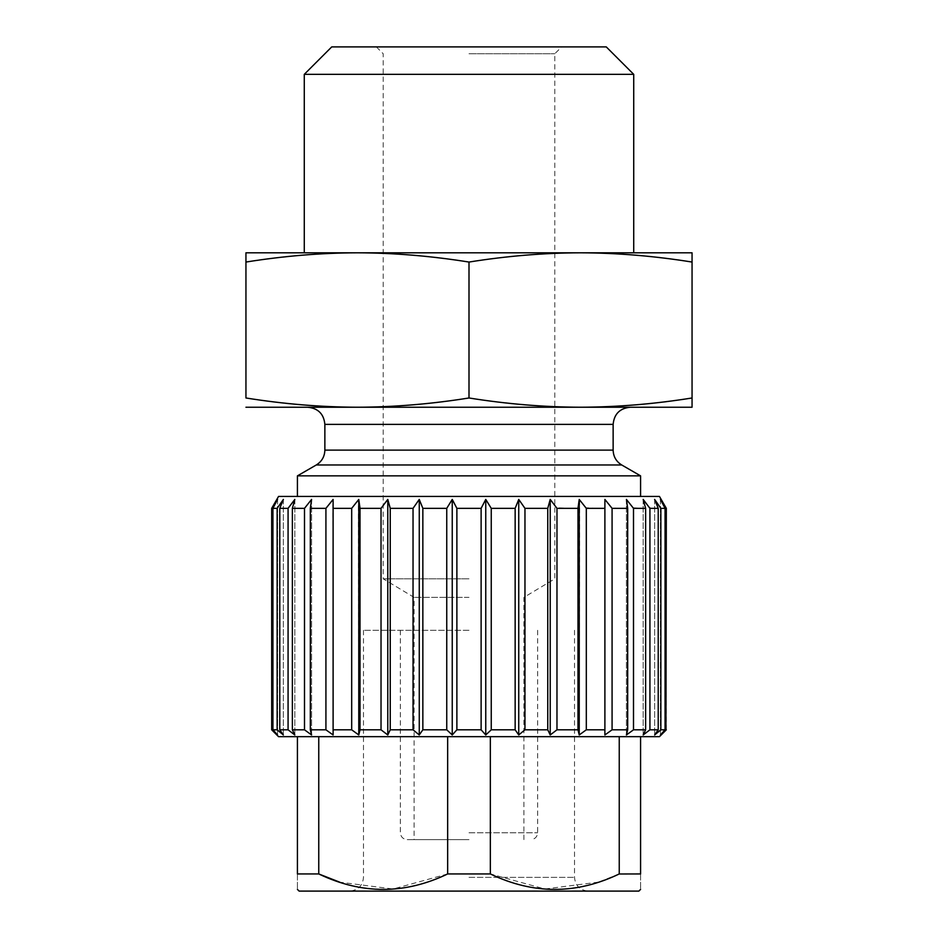 <?xml version="1.0" encoding="UTF-8"?>
<svg xmlns="http://www.w3.org/2000/svg" width="938" height="938" viewBox="0 0 938 938"><rect width="100%" height="100%" fill="white"/><g stroke="black" fill="none" stroke-linecap="round" stroke-linejoin="round"><path stroke-width="0.7" stroke-dasharray="4.69 3.52" d="M638.872 891.1L299.128 891.1M469 630.289L363.475 630.289L469 630.289M469 839.627L407.233 839.627L469 839.627M469 597.377L414.092 597.377L469 597.377M469 578.816L383.208 578.816L469 578.816M469 53.759L554.792 53.759L469 53.759M606.265 46.9L331.735 46.9M633.725 74.348L304.275 74.348M469 252.803L633.725 252.803L469 252.803M357.472 252.803L245.944 252.803L245.944 262.054C283.839 255.992 321.019 252.908 357.472 252.803C394.066 252.92 431.234 256.004 469 262.054C506.907 255.992 544.087 252.908 580.528 252.803L357.472 252.803M692.056 262.054L692.056 252.803L580.528 252.803C617.122 252.92 654.302 256.004 692.056 262.054L692.056 407.233L580.528 407.233C617.122 407.104 654.302 404.02 692.056 397.982M245.944 262.054L245.944 397.982C283.839 404.044 321.019 407.115 357.472 407.233C394.066 407.104 431.234 404.02 469 397.982C506.907 404.044 544.087 407.115 580.528 407.233L245.944 407.233M469 262.054L469 397.982M469 407.233L307.711 407.233L469 407.233M640.584 475.859L297.416 475.859M278.539 496.448L659.461 496.448M554.792 505.441L550.219 499.426L547.757 508.337L524.963 508.337L518.737 499.426L515.15 508.337L491.254 508.337L485.755 499.426L481.124 508.337L456.876 508.337L452.245 499.426L446.746 508.337L422.85 508.337L419.263 499.426L419.263 734.958L413.037 729.811L413.037 508.337L390.243 508.337L387.781 499.426L383.208 505.441M666.32 508.337L665.441 507.517M660.95 500.235L665.065 508.337L660.856 508.337L660.387 507.669M655.029 499.989L658.218 508.337L649.495 507.763M643.609 499.989L645.625 508.337L633.044 507.763M626.807 499.895L627.674 508.337L611.693 507.857M605.28 499.895L604.893 508.337L585.851 507.763M579.614 499.895L579.227 734.958L577.984 729.811L577.984 508.337L556.539 507.763M578.066 507.716L577.984 508.337M485.755 499.426L485.755 734.958L481.124 729.811L481.124 508.337M422.85 508.337L422.85 729.811L446.746 729.811L446.746 508.337M390.243 508.337L390.243 729.811L413.037 729.811M360.016 508.337L381.027 508.337L381.027 729.811L360.016 729.811L359.934 507.716M325.92 729.811L325.92 508.337L310.326 508.337L310.326 729.811L325.92 729.811L333.107 734.958L333.107 499.426L333.107 508.337L351.691 508.337L351.691 729.811L333.107 729.811L332.72 499.895M292.375 508.337L304.498 508.337L304.498 729.811L292.375 729.811L292.375 508.337L294.391 499.989M279.782 508.337L288.072 508.337L288.072 729.811L279.782 729.811L279.782 508.337L282.971 499.989M272.935 508.337L277.144 508.337L277.144 729.811L272.935 729.811L272.935 508.337L277.05 500.235M271.68 508.337L271.68 729.811M666.32 729.811L665.945 508.337M660.856 734.571L665.065 729.811L665.065 508.337M665.065 729.811L660.856 729.811L660.856 508.337M660.856 729.811L654.63 734.958L658.218 729.811L658.218 508.337M658.218 729.811L649.928 729.811L649.928 508.337M649.928 729.811L643.175 734.958L645.625 729.811L645.625 508.337M645.625 729.811L633.502 729.811L633.502 508.337M633.502 729.811L626.42 734.958L627.674 729.811L627.674 508.337M627.674 729.811L612.08 729.811L612.08 508.337M612.08 729.811L604.893 734.958L604.893 508.337M604.893 729.811L586.309 729.811L586.309 508.337M577.984 729.811L556.973 729.811L556.973 508.337M556.973 729.811L550.219 734.958L547.757 729.811L547.757 508.337M547.757 729.811L524.963 729.811L524.963 508.337M481.124 729.811L456.876 729.811L456.876 508.337M524.963 729.811L518.737 734.958L515.15 729.811L515.15 508.337M515.15 729.811L491.254 729.811L491.254 508.337M422.85 729.811L419.263 734.958M419.263 499.426L413.037 508.337M360.016 729.811L358.773 734.958L358.386 499.895M310.326 508.337L311.193 499.895M277.613 507.669L277.144 508.337M272.559 507.517L272.055 508.337M272.935 729.811L277.144 734.571M279.782 729.811L283.37 734.958L277.144 729.811M292.375 729.811L294.825 734.958L288.072 729.811M310.326 729.811L311.58 734.958L304.498 729.811M358.773 734.958L351.691 729.811M390.243 729.811L387.781 734.958L381.027 729.811M456.876 729.811L452.245 734.958L446.746 729.811M278.539 736.67L659.461 736.67M491.254 729.811L485.755 734.958M586.309 729.811L579.227 734.958M297.416 736.67L318.756 736.67L297.416 736.67L297.416 873.946L318.756 873.946L318.756 736.67L447.661 736.67L318.756 736.67M490.34 736.67L619.244 736.67L490.34 736.67L490.34 873.946L447.661 873.946L447.661 736.67M640.584 736.67L619.244 736.67L640.584 736.67L640.584 873.946L619.244 873.946L619.244 736.67M297.416 873.946C297.416 894.547 297.416 894.547 297.416 873.946M447.661 873.946L393.139 889.001L339.685 882.166M619.127 873.993L598.878 881.99M598.421 882.142L544.872 889.001L490.34 873.946M640.584 873.946C640.584 894.547 640.584 894.547 640.584 873.946M604.893 499.426L604.893 734.958L604.893 499.426M626.42 499.426L626.42 734.958L626.42 499.426M643.175 499.426L643.175 734.958L643.175 499.426M654.63 499.426L654.63 734.958L654.63 499.426M660.446 499.426L660.446 734.958L660.446 499.426M550.219 499.426L550.219 734.958M518.737 499.426L518.737 734.958M452.245 499.426L452.245 734.958M387.781 499.426L387.781 734.958M311.58 499.426L311.58 734.958L311.58 499.426M294.825 499.426L294.825 734.958L294.825 499.426M283.37 499.426L283.37 734.958L283.37 499.426M277.554 499.426L277.554 734.958L277.554 499.426M469 877.37L574.525 877.37L469 877.37M469 832.756L537.638 832.756L469 832.756M324.865 424.386L613.135 424.386M613.135 450.111L324.865 450.111M316.294 464.967L621.706 464.967M574.525 630.289L574.525 877.37C575.264 885.636 579.836 890.209 588.255 891.1M363.475 630.289L363.475 877.37C362.736 885.636 358.164 890.209 349.745 891.1M537.638 630.289L537.638 832.756C537.263 836.895 534.977 839.182 530.767 839.627M400.362 630.289L400.362 832.756C400.737 836.895 403.023 839.182 407.233 839.627M376.349 46.9L383.208 53.759L383.208 578.816L414.092 597.377L414.092 839.627M523.908 839.627L523.908 597.377L554.792 578.816L554.792 53.759L561.651 46.9"/><path stroke-width="1.41" d="M304.275 74.348L331.735 46.9L606.265 46.9L633.725 74.348L304.275 74.348L304.275 252.803M357.472 252.803L692.056 252.803L692.056 262.054C654.278 256.004 617.098 252.92 580.528 252.803C543.934 252.92 506.766 256.004 469 262.054C431.093 255.992 393.913 252.908 357.472 252.803C320.878 252.92 283.698 256.004 245.944 262.054L245.944 252.803L357.472 252.803M357.401 407.233L357.472 407.233C320.878 407.104 283.698 404.02 245.944 397.982L245.944 262.054M469 262.054L469 397.982C431.093 404.044 393.913 407.115 357.472 407.233L245.944 407.233M692.056 262.054L692.056 397.982C654.278 404.032 617.098 407.104 580.528 407.233C543.934 407.104 506.766 404.02 469 397.982M692.056 397.982L692.056 407.233L357.472 407.233M630.289 407.233C619.866 408.253 614.144 413.963 613.135 424.386L324.865 424.386L324.865 450.111C324.654 456.583 321.793 461.543 316.294 464.967L297.416 475.859L640.584 475.859L640.584 496.448M666.32 729.811L659.461 736.67L278.539 736.67L271.68 729.811L277.554 734.958L272.055 729.811L271.68 508.337L278.539 496.448L659.461 496.448L666.32 508.337L660.446 499.426L665.945 508.337L665.945 729.811L666.32 508.337M481.124 508.337L481.124 729.811L456.876 729.811L456.876 508.337L481.124 508.337L485.755 499.426L491.254 508.337L515.15 508.337L518.737 499.426L524.963 508.337L547.757 508.337L550.219 499.426L556.973 508.337L577.984 508.337L579.227 499.426L586.309 508.337L604.893 508.337L604.893 499.426L612.08 508.337L627.674 508.337L626.42 499.426L633.502 508.337L645.625 508.337L643.175 499.426L649.928 508.337L658.218 508.337L654.63 499.426L660.856 508.337L665.065 508.337L660.446 499.426M481.124 729.811L485.755 734.958L491.254 729.811L515.15 729.811L518.737 734.958L524.963 729.811L547.757 729.811L550.219 734.958L556.973 729.811L577.984 729.811L579.227 734.958L586.309 729.811L604.893 729.811L604.893 734.958L612.08 729.811L627.674 729.811L626.42 734.958L633.502 729.811L645.625 729.811L643.175 734.958L649.928 729.811L658.218 729.811L654.63 734.958L660.856 729.811L660.856 508.337L654.63 499.426M649.928 729.811L649.928 508.337L643.175 499.426M633.502 729.811L633.502 508.337L626.42 499.426M612.08 729.811L612.08 508.337L604.893 499.426M586.309 729.811L586.309 508.337L579.227 499.426L577.984 508.337L577.984 729.811M556.539 507.763L554.792 505.441M277.144 508.337L272.935 508.337L272.935 729.811L277.144 729.811L277.144 508.337L283.37 499.426L277.144 508.337M288.072 508.337L279.782 508.337L279.782 729.811L288.072 729.811L288.072 508.337L294.825 499.426L288.072 508.337M304.498 508.337L292.375 508.337L292.375 729.811L304.498 729.811L304.498 508.337L311.58 499.426L304.498 508.337M325.92 508.337L310.326 508.337L310.326 729.811L325.92 729.811L325.92 508.337L333.107 499.426L325.92 508.337M325.92 729.811L333.107 734.958L333.107 729.811L351.691 729.811L351.691 508.337L333.107 508.337L333.107 729.811L333.107 499.426M381.027 508.337L360.016 508.337L358.773 499.426L351.691 508.337L358.773 499.426L360.016 508.337L360.016 729.811L381.027 729.811L381.027 508.337L387.781 499.426L390.243 508.337L413.037 508.337L419.263 499.426L422.85 508.337L446.746 508.337L452.245 499.426L456.876 508.337M413.037 508.337L413.037 729.811L390.243 729.811L390.243 508.337M446.746 508.337L446.746 729.811L422.85 729.811L422.85 508.337M491.254 729.811L491.254 508.337M515.15 729.811L515.15 508.337M524.963 729.811L524.963 508.337M547.757 729.811L547.757 508.337M556.973 729.811L556.973 508.337M604.893 729.811L604.893 508.337M627.674 729.811L627.674 508.337M645.625 729.811L645.625 508.337M658.218 729.811L658.218 508.337M660.856 729.811L665.065 729.811L665.065 508.337M383.208 505.441L381.461 507.763M277.554 499.426L272.055 508.337L277.554 499.426L272.935 508.337M283.37 499.426L279.782 508.337M294.825 499.426L292.375 508.337M311.58 499.426L310.326 508.337M452.245 499.426L452.245 734.958L456.876 729.811M446.746 729.811L452.245 734.958M413.037 729.811L419.263 734.958L422.85 729.811M381.027 729.811L387.781 734.958L390.243 729.811M351.691 729.811L358.773 734.958L360.016 729.811M304.498 729.811L311.58 734.958L310.326 729.811M288.072 729.811L294.825 734.958L292.375 729.811M277.144 729.811L283.37 734.958L279.782 729.811M277.554 734.958L272.935 729.811M665.945 729.811L660.446 734.958L665.945 729.811M665.065 729.811L660.446 734.958M339.685 882.166L318.756 873.946L297.416 873.946L297.416 736.67M447.661 736.67L447.661 873.946C404.724 894.547 361.751 894.547 318.756 873.946L318.756 736.67M490.34 736.67L490.34 873.946L447.661 873.946M490.34 873.946C533.335 894.547 576.307 894.547 619.244 873.946L619.244 736.67M619.127 873.993L640.584 873.946L640.584 736.67M297.416 873.946C297.416 894.547 297.416 894.547 297.416 873.946M640.584 889.388L638.872 891.1L299.128 891.1L297.416 889.388M640.584 873.946C640.584 894.547 640.584 894.547 640.584 873.946M485.755 499.426L485.755 734.958M518.737 499.426L518.737 734.958M550.219 499.426L550.219 734.958M579.227 499.426L579.227 734.958M358.773 499.426L358.773 734.958M387.781 499.426L387.781 734.958M419.263 499.426L419.263 734.958M324.865 450.111L613.135 450.111L613.135 424.386M613.135 450.111C613.346 456.583 616.207 461.543 621.706 464.967L316.294 464.967M633.725 74.348L633.725 252.803M324.865 424.386C323.856 413.963 318.134 408.253 307.711 407.233M621.706 464.967L640.584 475.859M297.416 475.859L297.416 496.448M271.68 729.811L271.68 508.337"/></g></svg>
